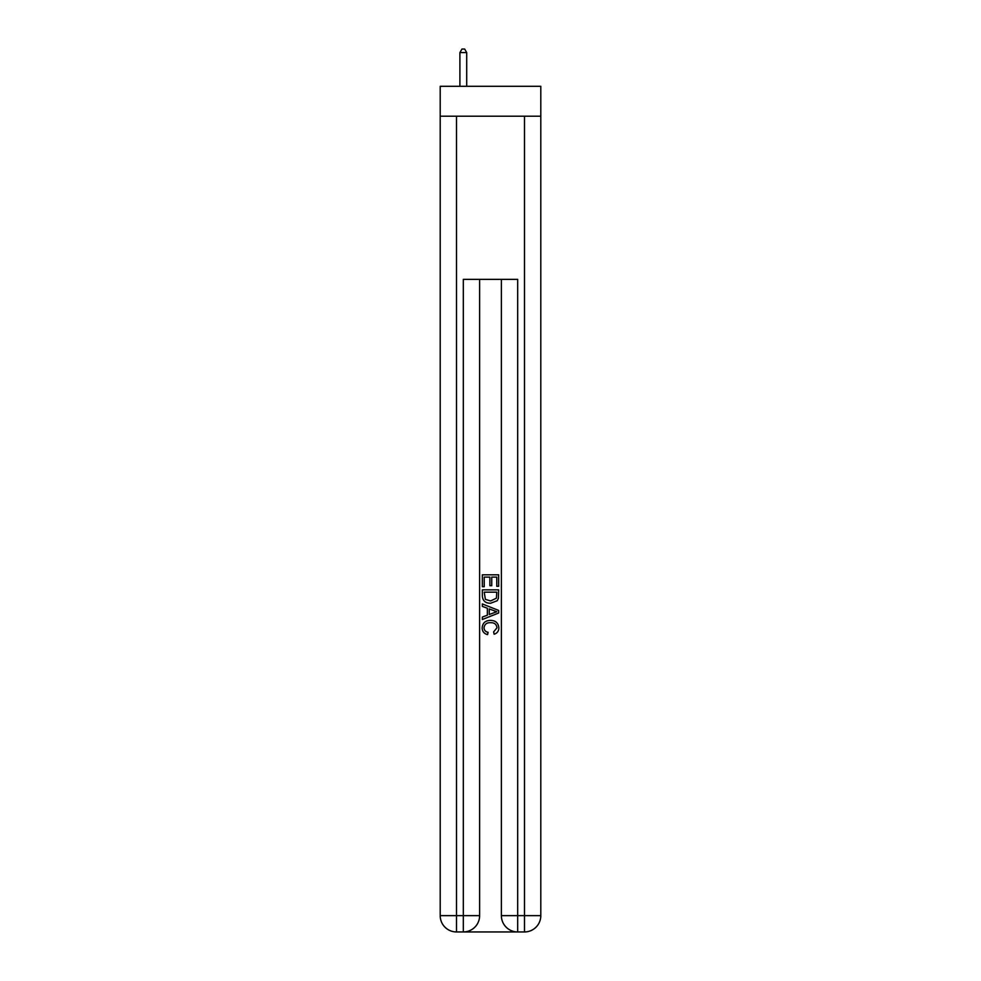 <?xml version="1.0" encoding="UTF-8"?>
<svg xmlns="http://www.w3.org/2000/svg" width="981" height="981" viewBox="0 0 981 981"><rect width="100%" height="100%" fill="white"/><g stroke="black" fill="none" stroke-linecap="round" stroke-linejoin="round"><path stroke-width="1.47" d="M540.801 116.212L540.801 86.303L440.199 86.303L440.199 116.212L540.801 116.212L540.801 915.641L524.492 915.641L524.492 116.212M464.528 931.95L516.472 931.95M456.508 116.212L456.508 915.641L463.314 915.641L463.314 931.95A16.309 16.309 0 0 0 479.623 915.641L479.623 279.364L479.623 915.641A16.309 16.309 0 0 1 463.314 931.95L456.508 931.95A16.309 16.309 0 0 1 440.199 915.641L440.199 116.212M517.686 931.95L517.686 915.641L501.377 915.641A16.309 16.309 0 0 0 517.686 931.95L524.492 931.95L524.492 915.641L517.686 915.641L517.686 279.364L463.314 279.364L463.314 915.641L479.623 915.641M501.377 915.641L501.377 279.364M524.492 931.95A16.309 16.309 0 0 0 540.801 915.641M482.345 586.724L482.345 574.805L498.655 574.805L498.655 586.307L496.778 586.307L496.778 577.11L491.751 577.11L491.751 585.682L489.875 585.682L489.875 577.11L484.222 577.11L484.222 586.724L482.345 586.724M482.345 595.712L482.345 589.863L498.655 589.863L498.422 598.324L497.257 600.703L490.586 603.254C485.374 603.266 482.627 600.752 482.345 595.712M484.222 592.168L485.374 599.379L490.623 600.948L496.435 598.165L496.778 592.168L484.222 592.168M482.345 606.393L482.345 603.94L498.655 610.427L498.655 613.015L482.345 619.501L482.345 617.049L487.361 615.197L487.361 608.245L482.345 606.393M493.762 610.611L489.249 608.931L489.249 614.511L496.778 611.715L493.762 610.611M484.013 627.742C484.197 630.293 485.558 631.813 488.097 632.328L487.569 634.621C484.111 633.726 482.296 631.506 482.137 627.963C482.578 622.947 485.399 620.433 490.623 620.397C495.638 620.507 498.385 623.009 498.863 627.914C498.777 631.139 497.208 633.236 494.13 634.204L493.627 631.899L496.987 627.803C496.496 624.284 494.387 622.579 490.635 622.702C486.809 622.506 484.602 624.186 484.013 627.742M466.711 86.303L466.711 52.582L459.905 52.582L459.905 86.303M459.905 52.582L461.953 49.05L464.663 49.05L466.711 52.582M456.508 931.95L456.508 915.641L440.199 915.641"/></g></svg>
